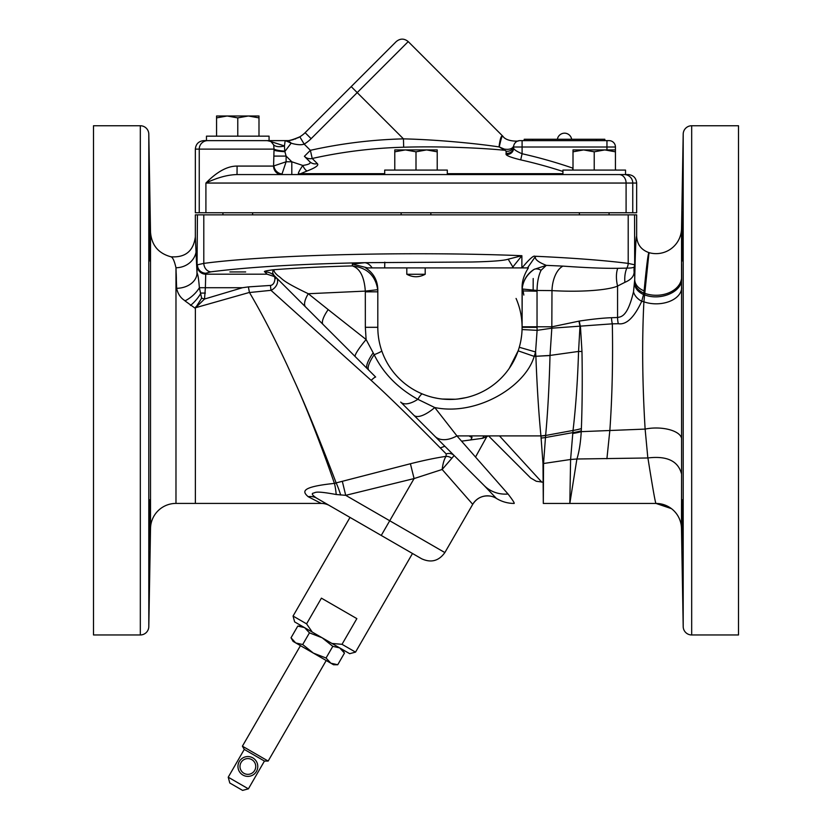 <?xml version="1.0" encoding="UTF-8"?>
<svg xmlns="http://www.w3.org/2000/svg" width="832" height="832" viewBox="0 0 832 832"><rect width="100%" height="100%" fill="white"/><g stroke="black" fill="none" stroke-linecap="round" stroke-linejoin="round"><path stroke-width="1.25" d="M140.317 634.962L140.317 125.746L93.496 125.746L93.496 634.962L140.317 634.962A8.486 8.486 0 0 0 148.803 626.621L150.519 528.434A25.459 25.459 0 0 1 175.978 503.412L175.978 267.748C174.377 260.842 172.692 257.192 170.924 256.786C185.318 257.774 193.45 251.118 195.343 236.818L195.343 214.854L197.434 214.854L196.997 273.062C197.85 273.811 198.65 278.689 199.378 287.716L201.646 298.178L195.655 307.684L249.434 292.438L248.383 286.894L242.476 287.716L204.526 299.031L195.655 307.684L195.749 306.894M197.434 214.854L636.657 214.854L636.657 236.309C637.146 244.494 641.254 249.933 649.002 252.637L643.895 301.818C641.919 340.434 642.325 382.866 645.122 429.094L647.837 457.974L576.93 459.004C579.166 451.807 580.601 442.697 581.235 431.652L581.381 428.574C582.265 404.695 582.462 379.018 581.974 351.53L580.445 326.508A16.973 9.277 81.7 0 1 579.384 321.058C592.218 319.134 602.93 318.011 611.51 317.71L617.562 317.512C620.953 316.67 627.422 317.366 633.506 291.782L634.722 279.635C635.305 250.723 635.95 236.278 636.657 236.309M195.343 236.818L196.997 273.062A20.374 15.236 178.9 0 1 176.634 288.298C178.89 298.75 186.077 300.81 184.964 300.872L195.374 308.402L195.645 307.133M367.546 267.904L352.352 264.066L367.546 267.904L372.122 267.904A16.973 10.764 85.9 0 0 364.822 262.683L471.952 262.007C491.993 261.539 504.067 260.593 508.186 259.189L521.882 255.705C412.298 251.243 269.225 254.686 203.798 263.39L197.434 264.784A8.486 8.455 -168.7 0 0 205.92 273.239L205.733 274.186A8.486 8.455 -168.7 0 1 197.246 265.73M628.202 214.854L628.202 263.39A8.486 7.051 97.5 0 1 626.808 268.122C631.54 268.112 634.057 267.613 634.358 266.614A25.459 21.195 -164.4 0 0 634.14 272.126L634.358 266.614A8.486 8.455 -11.3 0 0 634.566 264.784L628.202 263.39C604.282 260.364 573.414 258.003 535.59 256.277C534.425 258.991 537.514 249.319 521.976 267.904L384.675 267.904L384.8 262.163M406.806 267.904L425.194 267.904L425.194 274.269L406.806 274.269L406.806 267.904L372.122 267.904M522.09 287.456L522.09 327.309L522.184 288.995C522.891 281.06 526.874 274.508 534.134 269.36A25.459 25.366 -0 0 0 522.09 290.909L522.09 287.456C522.018 281.164 524.108 274.643 528.372 267.904L521.976 267.904M406.806 274.269C412.932 277.555 419.068 277.555 425.194 274.269M203.798 214.854L203.798 263.39A8.486 7.051 -97.5 0 0 210.87 271.846C248.581 267.03 299.894 263.973 364.822 262.683L352.352 264.066L352.352 265.907C359.975 268.424 364.302 276.827 365.31 291.106L365.342 327.309L377.811 327.309A72.134 72.134 0 0 0 449.946 399.443A72.134 72.134 0 0 0 522.09 327.309L522.049 329.545L537.108 330.346L537.035 326.789L551.98 326.789L579.384 321.058M377.811 327.309L377.811 289.692C377.572 280.29 373.526 273.031 365.654 267.904M634.14 272.126C633.953 276.411 630.885 279.802 624.915 282.308L617.562 286.052C610.095 289.567 585.01 292.51 551.98 290.607L537.056 290.462C537.191 282.183 538.543 275.444 541.112 270.244A16.973 8.653 55.6 0 0 534.134 269.36L546.312 265.366C537.826 261.976 534.258 258.95 535.59 256.277L527.519 267.904M624.915 282.308A25.459 18.72 -102.4 0 1 626.808 268.122L617.729 268.31C604.625 268.497 586.362 267.769 562.962 266.115L546.312 265.366L541.112 270.244M617.729 268.31A25.459 13.499 -108.7 0 0 617.562 286.052L617.562 317.512A16.973 9.35 88.8 0 0 618.301 323.721C626.361 325.031 634.171 317.554 641.732 301.288L643.531 294.528L644.374 294.767M562.962 266.115A25.459 14.009 -87.4 0 0 551.98 290.607L551.824 328.193L612.331 323.835A16.973 9.339 87.5 0 1 611.51 317.71M579.03 321.121A16.973 9.246 -100 0 0 580.195 326.529L580.206 326.56M606.913 458.723L609.856 430.321C612.196 396.75 613.018 361.254 612.331 323.835L618.301 323.721M681.543 229.694L681.574 474.115C678.288 461.053 667.077 455.666 647.92 457.954L647.837 457.974M643.594 294.549L643.843 293.062L644.571 293.259A25.459 18.398 179.9 0 0 681.637 277.17L681.637 279.126C682.126 291.959 660.182 301.184 644.426 294.778M634.525 283.899C635.149 288.465 638.144 292.011 643.531 294.528M634.65 282.121A16.973 12.574 4.3 0 0 643.843 293.062L644.114 290.846C646.589 265.117 648.222 252.377 649.002 252.637L648.398 254.342M648.981 253.833L649.126 252.668A25.459 25.459 -179.6 0 0 681.543 228.623L683.197 134.087A8.486 8.486 0 0 1 691.683 125.746L738.504 125.746L738.504 634.962L691.683 634.962L691.683 125.746M681.637 277.17L681.606 264.17M681.574 248.227L681.574 245.731M176.634 288.298L175.978 267.748A20.374 18.637 177.7 0 0 196.342 249.111M176.374 278.512L176.207 273.447M175.978 503.412L195.374 503.412L195.374 308.402M184.964 300.872A20.374 11.055 139.8 0 0 199.378 287.716L205.379 287.716L205.733 274.186L267.124 274.186L274.591 276.63L274.955 278.97C274.498 282.942 273 285.095 270.452 285.438L248.383 286.894M274.602 275.995L323.014 324.397A20.852 6.032 130.2 0 1 328.182 309.608L308.298 293.727L365.31 291.106L377.718 289.692C375.502 275.579 367.037 267.654 352.352 265.907C323.232 266.698 297.118 267.966 274.019 269.714C273.666 271.19 275.028 273.229 278.106 275.839C283.13 279.105 280.197 280.28 308.298 293.727A18.71 7.238 130.2 0 0 305.604 306.998L290.586 291.98M264.846 271.908C263.203 271.388 266.261 270.65 274.019 269.714C272.178 271.326 272.324 273.374 274.446 275.839A13.582 13.478 -45 0 0 264.846 271.908L267.124 274.186M229.882 271.939L245.669 271.939L229.882 271.939M242.476 287.716L205.379 287.716L204.526 299.031L201.646 298.178M365.342 327.309L366.111 339.529L374.171 354.713C383.282 373.318 397.842 388.18 417.851 399.318L434.772 407.545L456.934 435.906L508.05 494.021C512.502 499.793 514.55 502.944 514.186 503.443A33.914 33.914 -164.1 0 1 496.35 498.378A16.973 16.973 135 0 0 472.722 504.327L442.156 469.477C442.926 463.393 444.226 459.025 446.066 456.352C435.978 457.839 424.091 460.304 410.405 463.746L334.391 483.35C326.477 460.138 308.901 412.485 294.081 380.349L287.446 365.778C274.03 337.022 261.373 312.614 249.475 292.531L270.972 290.326L270.452 285.438M277.066 278.46L276.224 277.711L274.955 278.97M276.182 277.68L276.588 278.013A8.486 6.001 -45 0 1 270.972 290.326L371.134 380.349C397.602 404.456 427.471 434.98 446.212 453.929L446.066 456.352A8.486 6.791 43.5 0 1 451.818 458.297L454.116 455.499A8.486 7.592 -45 0 0 446.212 453.929M276.224 277.711L274.591 276.63M320.913 322.296L319.779 321.162M281.767 283.161L279.708 281.102M274.758 276.151L375.658 377.042A8.486 0.915 -45 0 0 371.134 380.349M377.718 289.692L377.811 291.824L365.342 291.824M377.853 329.68L377.946 331.812M378.175 334.558L378.414 336.617M382.522 352.945L383.354 355.046M421.252 393.494L422.469 394.004A16.973 2.829 112.4 0 0 417.851 399.318A28.662 12.584 131.7 0 1 400.681 402.064L454.106 455.489M431.683 397.093L432.734 397.363M433.524 397.55L437.726 398.403M437.923 398.434L440.107 398.778M440.159 398.778L442.25 399.038M442.302 399.038L455.333 399.246M455.354 399.246L457.538 399.048M457.579 399.048L466.066 397.623M466.305 397.571L468.51 397.02M506.501 372.102L507.135 371.29M509.278 368.347L518.138 350.834L534.186 356.377L550.014 355.555L551.824 328.193L537.108 330.346L535.579 351.967L519.272 347.266L519.501 346.455M519.355 346.975L519.854 345.134M521.945 331.802L522.028 330.231M522.09 327.527L522.09 327.309A72.134 72.134 0 0 0 516.069 298.449M522.09 326.789L537.035 326.789L537.035 291.21L522.09 290.909M537.035 291.21L537.056 290.462L522.184 288.995M647.92 457.954C652.829 488.873 655.533 504.036 656.022 503.443L569.826 503.443L570.596 459.482L573.04 430.435C575.817 406.806 577.668 380.474 578.562 351.437L579.966 326.622A33.946 10.556 -6.1 0 1 580.455 326.664M570.596 459.482L543.546 463.507L545.636 435.313C547.726 413.109 549.193 386.516 550.014 355.555M570.669 459.482L576.93 459.004M543.306 503.443L569.826 503.443L576.898 459.004M691.683 634.962A8.486 8.486 0 0 1 683.197 626.621L681.481 528.466A25.459 25.459 179.1 0 0 656.022 503.443L671.008 508.321M681.481 527.862L681.481 526.292M681.491 521.456L681.512 503.88M681.522 499.574L681.554 484.526M682.146 236.319C681.959 269.173 682.167 269.173 682.781 236.319C682.167 269.173 681.959 269.173 682.146 236.319C682.76 203.476 682.968 203.476 682.781 236.319C682.167 269.173 681.959 269.173 682.146 236.319C682.76 203.476 682.968 203.476 682.781 236.319M682.625 213.19L682.24 230.183M682.146 524.378C681.959 491.535 682.167 491.535 682.781 524.378C682.968 557.232 682.76 557.232 682.146 524.378C681.959 491.535 682.167 491.535 682.781 524.378C682.968 557.232 682.76 557.232 682.146 524.378L682.479 542.474M296.015 297.398L295.464 296.858M195.374 503.412L321.214 503.412A16.973 16.973 -60 0 1 329.701 505.69L421.668 558.792C431.101 563.077 438.828 560.997 444.86 552.573L389.73 520.749L381.243 535.454M451.818 458.297L442.156 469.477L414.086 478.566L345.706 495.331L336.201 494.51A16.973 2.288 -93.7 0 0 334.412 483.392C298.875 487.115 303.129 492.118 308.173 496.704L321.214 503.412M308.173 496.704A16.973 14.154 120 0 1 316.607 498.129C312.406 495.29 311.293 493.615 313.238 493.116C315.9 492.773 313.851 490.402 336.201 494.51M190.466 305.458A20.374 8.736 128.2 0 0 200.99 293.072L205.379 293.072M340.694 495.04A16.973 1.664 -107.1 0 0 336.19 483.028C327.496 460.096 309.026 412.734 294.081 380.349M542.994 463.507A34.622 28.361 -0.7 0 0 543.546 463.507L543.306 503.11L542.994 463.507L540.935 435.906L456.934 435.906A31.086 18.096 132.1 0 1 434.928 436.322L484.026 485.42M508.05 494.021A33.748 31.096 133.6 0 1 484.182 485.576L496.35 498.378M477.62 479.003L484.182 485.576M457.943 487.479L459.212 488.925M460.845 490.786L461.375 491.39M461.594 491.639L462.238 492.378M463.278 493.563L464.079 494.478M465.213 495.768L465.92 496.579M466.929 497.723L467.854 498.784M410.405 463.746L414.086 478.566L389.73 520.749L345.706 495.331L342.316 481.291M350.012 517.41L412.485 553.488L355.534 652.122L342.014 644.322L356.855 618.623L321.412 598.156L306.582 623.854L293.062 616.054L350.012 517.41M306.582 623.854L311.958 631.654M355.534 652.122L349.69 653.682L294.632 621.899L293.062 616.054M331.978 643.458L342.014 644.322M333.466 643.698L332.02 643.469M301.933 626.111L297.762 626.111L304.408 627.546M297.762 626.111L291.023 637.79L295.589 642.824M304.647 627.682L309.442 632.85L302.702 644.53L313.331 653.078L326.05 658.018L330.855 663.187L337.73 664.758L344.469 653.078L339.674 647.899L332.8 646.339L326.05 658.018M291.023 637.79L293.103 641.399L295.818 642.97L302.702 644.53M309.442 632.85L322.161 637.79L332.8 646.339M342.326 650.073L340.215 648.232M334.058 664.404L331.406 663.489M295.818 642.97L333.559 664.758L337.73 664.758M300.456 645.642L242.403 746.19L268.164 761.062L264.441 761.062L248.394 788.85L242.601 790.4L229.778 782.995L228.228 777.202L248.394 788.85M326.206 660.514L268.164 761.062M242.403 746.19L244.265 749.414L264.441 761.062M244.265 749.414L228.228 777.202M242.913 775.06A9.911 9.911 0 0 0 256.454 771.43A9.911 9.911 0 0 0 252.824 757.89A9.911 9.911 0 0 0 239.283 761.519A9.911 9.911 0 0 0 242.913 775.06A9.911 9.911 0 0 1 239.283 761.519A9.911 9.911 0 0 1 252.824 757.89A9.911 9.911 0 0 1 256.454 771.43A9.911 9.911 0 0 1 242.913 775.06M413.858 415.251A29.546 10.67 132.4 0 0 434.772 407.545C476.476 416.208 525.242 386.953 534.186 356.377A89.118 89.118 0 0 0 535.579 351.967L535.881 356.377C537.056 387.026 538.741 413.535 540.935 435.906A34.622 23.889 -8.5 0 0 545.636 435.313M381.753 350.834A16.973 1.373 161 0 1 374.171 354.713A25.459 6.947 131.2 0 0 368.857 370.25M373.152 352.893A25.334 6.812 131.6 0 0 367.37 368.753M328.182 309.608L366.111 339.529A24.367 3.432 131.6 0 0 355.108 356.543M681.574 474.115L681.481 528.466M512.127 267.904L521.882 255.705L521.882 267.904M513.417 267.904L508.186 259.189M150.519 528.434L150.519 232.274L148.803 134.087A8.486 8.486 0 0 0 140.317 125.746M149.854 236.319C150.041 269.173 149.833 269.173 149.219 236.319C149.833 269.173 150.041 269.173 149.854 236.319C149.24 203.476 149.032 203.476 149.219 236.319C149.833 269.173 150.041 269.173 149.854 236.319C149.24 203.476 149.032 203.476 149.219 236.319M149.375 213.19L149.76 230.183M149.854 524.378C150.041 491.535 149.833 491.535 149.219 524.378C149.032 557.232 149.24 557.232 149.854 524.378C150.041 491.535 149.833 491.535 149.219 524.378C149.032 557.232 149.24 557.232 149.854 524.378L149.521 542.474M644.114 290.846A16.973 12.605 1.1 0 1 634.722 279.635L634.566 214.854M206.471 140.629L206.471 136.157L269.069 136.157L269.069 140.629L203.83 140.629C198.671 141.138 195.842 143.967 195.343 149.115L195.343 212.753L199.243 212.753L199.243 149.115L274.04 149.115L273.655 144.872L270.91 141.492L267.186 140.629L285.178 140.629L284.44 145.943L285.178 140.629A8.486 8.486 0 0 1 291.179 143.114L284.71 151.684L291.179 143.114L285.355 140.639L291.179 143.114L285.355 140.639L291.179 143.114L288.694 141.398M207.21 182.416L205.91 183.05L205.91 212.753L199.243 212.753M205.91 212.753L636.657 212.753L636.657 183.05C636.158 177.892 633.329 175.063 628.17 174.564L237.026 174.564L291.803 174.564L291.803 161.793L302.786 165.454C299.572 170.3 298.106 173.046 298.386 173.69L298.345 174.564L297.326 174.564M237.099 166.078L237.026 174.564C227.687 174.772 217.318 177.601 205.91 183.05C217.017 171.683 227.417 166.026 237.099 166.078L273.582 166.078L274.04 149.115A12.761 2.122 2.9 0 0 284.773 151.154L284.44 145.943A12.761 7.03 -23.3 0 1 273.655 144.872M302.9 165.443L302.786 165.454C309.046 164.528 311.334 163.238 309.639 161.574L305.375 157.31M217.329 178.308L215.935 178.797M212.43 180.118L211.765 180.388M273.582 166.078A8.486 8.018 90 0 0 281.601 174.564L282.027 173.971A8.486 7.758 45 0 1 273.926 165.88L286.104 161.793L286.104 156.094L273.926 156.094M282.027 173.971L286.104 161.793L291.803 161.793L286.104 156.094L284.773 151.154M298.574 174.554L307.122 170.976A8.486 3.162 70.1 0 1 302.786 165.454M384.696 173.69L300.841 173.69A8.486 7.675 38.3 0 1 298.386 173.69M309.639 161.574A8.486 8.174 135 0 0 317.366 163.654C319.041 165.246 315.63 167.69 307.122 170.976M518.565 140.795L518.575 140.795C519.854 141.274 506.657 142.074 502.882 136.271L408.221 41.6L311.126 138.684A35.641 35.641 0 0 1 304.169 144.102L310.388 150.322L304.387 156.322A8.486 8.33 135 0 0 312.208 158.486L317.366 163.654M291.179 143.114C288.974 142.553 299.146 146.11 304.169 144.102L299.822 136.812C292.458 139.984 287.633 141.253 285.355 140.639L287.383 140.598C289.64 140.858 293.79 139.589 299.822 136.812A27.154 27.154 0 0 0 305.126 132.683L396.219 41.6C400.213 38.314 404.217 38.314 408.221 41.6M290.41 140.265L291.023 140.161M291.606 140.046L293.342 139.61M295.079 139.048L295.88 138.757M297.742 137.935L299.634 136.926M351.208 86.611L403.458 138.861A485.597 485.597 0 0 0 310.388 150.322L312.208 158.486A477.225 477.225 0 0 1 403.666 147.222L403.458 138.861C443.071 139.818 484.037 144.55 499.252 146.962C501.072 138.601 502.258 135.034 502.809 136.24C501.353 134.94 500.094 138.507 499.023 146.931M514.644 143.52L515.382 142.594M506.199 151.164A6.386 6.354 9.4 0 0 513.687 145.974L513.604 147.014L513.687 145.974C512.46 148.814 509.33 149.854 504.306 149.105L499.252 146.962L506.199 151.164L506.033 154.346C506.501 155.73 511.389 157.57 520.707 159.869A476.07 476.07 0 0 1 562.931 171.454M298.345 174.564L291.803 174.564M615.441 168.178A6.386 6.386 0 0 0 615.732 170.082A6.386 6.386 0 0 1 615.441 168.178M520.707 159.869L522.09 153.743C516.859 151.528 514.03 149.656 513.604 148.148L513.604 147.014L522.09 147.014L522.09 153.743A482.352 482.352 0 0 1 572.936 168.178L572.614 170.082M403.666 147.222C444.985 145.933 487.677 148.512 503.641 150.197A6.386 0.874 -78.9 0 0 504.306 149.105M506.033 154.346A6.386 6.313 0 0 0 513.604 148.148L513.604 147.014A6.386 6.323 -0 0 1 506.033 153.234M519.979 140.629A6.386 6.386 0 0 0 513.604 147.014A6.386 6.386 0 0 1 519.979 140.629L522.09 140.629L522.09 147.014L615.441 147.014L615.441 151.809L604.833 149.916L594.225 151.809L583.617 149.916L573.009 151.809L573.009 149.916L615.441 149.916L615.441 170.082M609.066 140.629A6.386 6.386 0 0 1 615.441 147.014A6.386 6.386 0 0 0 609.066 140.629L596.346 140.629L596.346 139.277L604.833 139.277L604.833 140.629M522.09 140.629L596.346 140.629M524.212 140.629L524.212 139.277L596.346 139.277M564.522 133.162A7.218 7.218 0 0 1 571.646 139.277A7.218 7.218 0 0 0 557.388 139.277M284.71 151.684A12.761 1.57 2.2 0 1 274.009 150.176M284.44 145.943L268.05 140.681M384.696 174.564L384.696 170.082L447.304 170.082L447.304 174.564M437.216 170.082L437.216 151.809L426.608 149.916L416 151.809L405.392 149.916L394.784 151.809L394.784 149.916L437.216 149.916L437.216 151.809M416 170.082L416 151.809M394.784 170.082L394.784 151.809M562.931 174.564L562.931 170.082L625.529 170.082L625.529 174.564M594.225 170.082L594.225 151.809M573.009 170.082L573.009 151.809M258.991 136.157L258.991 117.884L248.383 115.991L237.775 117.884L227.167 115.991L216.559 117.884L216.559 115.991L258.991 115.991L258.991 117.884M237.775 136.157L237.775 117.884M216.559 136.157L216.559 117.884M334.173 173.69L333.424 174.564L334.183 173.69M533.146 290.118L533.198 278.512M522.714 289.089L523.838 295.058M488.53 435.906L530.639 477.974L536.276 481.26L543.171 482.196M499.502 435.906L541.85 482.196M519.22 457.454L517.795 455.905M487.282 435.906A8.486 8.091 57 0 0 486.574 437.029L475.634 456.841M484.318 435.906A8.486 7.696 92.5 0 0 482.612 438.308L487.458 436.363M482.612 438.308L461.656 441.158M444.829 446.222L440.294 447.938M481.156 438.37L481.926 438.329M468.978 435.906L472.004 437.653L471.026 439.358M471.536 435.906L472.004 437.653M516.547 355.025L515.986 356.335M511.701 364.603L511.368 365.154M572.686 433.451A33.946 19.833 -6.5 0 0 581.235 431.652L645.122 429.094A25.459 11.211 -179.9 0 1 681.637 439.036M633.506 291.782A16.973 11.939 14.9 0 0 641.732 301.288L643.895 301.818A25.459 16.224 179.9 0 0 681.658 287.862M210.87 271.846L205.92 273.239M537.046 327.35L522.09 327.309M535.87 356.283L550.025 355.43L578.562 351.437A33.946 4.264 -2.1 0 1 581.974 351.53M540.956 436.041A34.622 23.93 -7.9 0 0 545.626 435.479L573.04 430.435A33.946 19.063 -7 0 0 581.381 428.574M581.277 430.81A33.946 19.625 -6.6 0 1 572.78 432.619L545.397 437.549A34.622 24.253 -7.6 0 1 541.185 438.017M606.715 458.723C600.059 517.535 600.059 517.535 606.715 458.723M336.19 483.028A8.486 7.176 159.9 0 1 334.391 483.35M243.932 773.292A7.873 7.873 0 0 0 254.686 770.411A7.873 7.873 0 0 0 251.805 759.647A7.873 7.873 0 0 0 241.041 762.538A7.873 7.873 0 0 0 243.932 773.292M683.197 626.621L683.197 134.087M148.803 626.621L148.803 134.087M205.91 183.05L632.757 183.05L632.757 212.753M624.27 174.564A8.486 8.486 90 0 1 632.757 183.05L636.657 183.05M619.091 174.564A8.486 6.999 90 0 1 626.09 183.05L626.09 212.753M195.343 149.115L199.243 149.115A8.486 8.486 90 0 1 207.73 140.629M311.126 138.684L305.126 132.683M447.304 173.69L562.931 173.69M606.954 140.629L606.954 149.916M532.698 140.629L532.698 139.277M170.924 256.786C158.402 253.375 151.601 245.211 150.519 232.274M329.711 505.69L330.814 506.397L329.701 505.69M328.619 505.066L316.607 498.129M444.86 552.573L472.722 504.327C476.944 497.806 482.914 495.071 490.62 496.142M342.389 649.47L344.469 653.078M521.633 335.421L520.967 339.955M656.022 503.443L671.414 508.633M331.188 173.69L331.146 174.564M609.076 212.753L609.076 214.854M579.374 212.753L579.374 214.854M430.851 212.753L430.851 214.854M401.149 212.753L401.149 214.854M252.626 212.753L252.626 214.854M222.924 212.753L222.924 214.854"/></g></svg>
